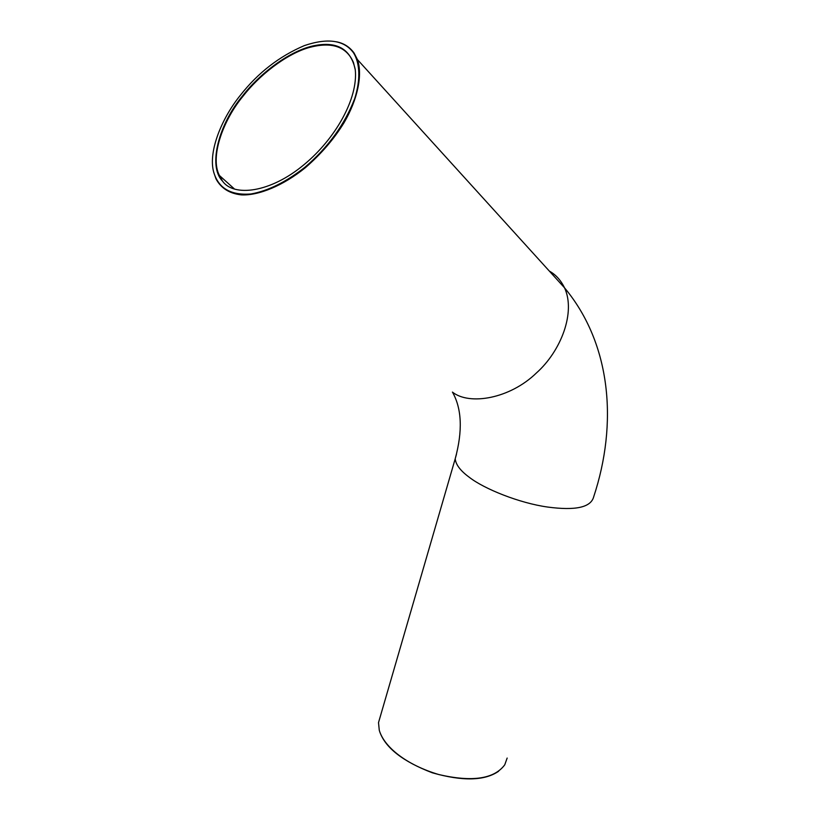 <?xml version="1.0" encoding="UTF-8"?>
<svg xmlns="http://www.w3.org/2000/svg" width="820" height="820" viewBox="0 0 820 820"><rect width="100%" height="100%" fill="white"/><g stroke="black" fill="none" stroke-linecap="round" stroke-linejoin="round"><path stroke-width="1.23" d="M380.039 717.356L378.768 721.733M379.793 731.942C385.543 747.973 403.05 761.595 432.335 772.799C462.562 781.399 484.651 780.886 498.601 771.261M242.494 95.981C219.217 123.584 207.419 165.958 222.568 181.169C233.515 196.933 270.057 193.192 304.271 164.461C335.267 138.826 358.319 98.656 355.255 69.536C350.652 48.585 336.446 40.733 312.625 46.002C288.599 51.496 259.397 73.964 242.494 95.981M222.568 181.169L219.452 175.521C209.817 157.553 222.65 120.796 242.925 96.34C258.73 75.86 285.135 54.725 308.279 47.775C331.321 41.338 346.388 46.238 353.461 62.494L355.316 70.007M240.578 95.017C257.982 72.847 279.241 56.365 304.353 45.602C327.836 37.679 344.236 40.098 353.553 52.869C359.959 63.263 360.667 79.561 354.752 98.492C344.779 124.384 328.205 147.272 305.019 167.177C286.19 181.948 268.181 190.875 250.992 193.971C230.522 195.59 218.017 188.036 213.487 171.329C208.331 150.993 221.943 117.834 240.578 95.017M507.16 758.059L504.751 764.814C494.183 778.979 472.269 782.249 439.028 774.613C406.248 764.947 383.996 746.805 379.27 730.251L378.512 722.625L380.47 715.88M213.712 172.272L216.008 178.903C221 188.231 229.467 193.561 241.418 194.893C258.659 195.734 283.412 185.546 305.409 167.639C321.255 153.904 334.181 138.846 344.185 122.477C357.469 99.63 362.819 75.132 357.469 59.614L354.066 53.003C349.617 46.914 343.723 43.173 336.395 41.789M549.359 271.092C555.765 274.659 560.829 280.235 564.529 287.82C611.392 344.051 617.89 423.807 593.659 496.899C590.871 507.395 575.558 510.778 547.719 507.057C519.531 503.162 484.087 488.884 469.276 477.271C460.461 470.813 455.776 464.643 455.213 458.769L456.453 454.311M357.469 59.614L564.529 287.82C575.917 312.276 561.003 351.114 536.403 372.977C509.989 398.694 469.501 405.705 452.404 392.093M234.397 188.938L219.452 175.521M452.476 392.144C461.855 408.719 462.767 430.93 455.213 458.769L378.512 722.625M354.066 53.003L353.553 52.869"/></g></svg>

